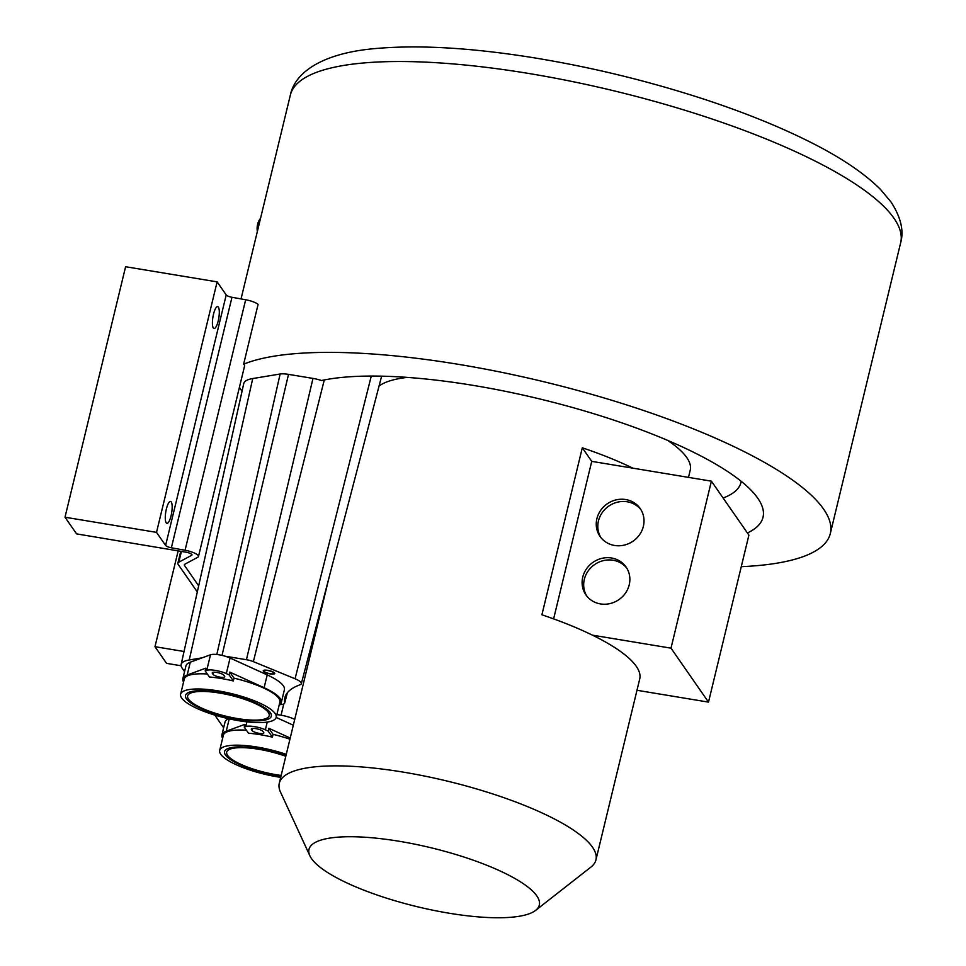 <?xml version="1.0" encoding="UTF-8"?>
<svg xmlns="http://www.w3.org/2000/svg" width="966" height="966" viewBox="0 0 966 966"><rect width="100%" height="100%" fill="white"/><g stroke="black" fill="none" stroke-linecap="round" stroke-linejoin="round"><path stroke-width="1.45" d="M191.896 554.569L191.727 555.269A5.18 1.328 13.6 0 0 192.005 554.967A5.18 1.328 13.6 0 0 186.136 552.214L76.592 533.884L65 517.221L125.604 266.725L217.121 281.867L226.213 294.944A5.18 1.328 13.6 0 0 231.973 297.286L245.666 299.75A11.846 3.031 -166.4 0 1 258.103 304.35L243.625 364.194A313.962 80.202 -166.4 0 1 595.213 395.36A313.962 80.202 -166.4 0 1 830.301 533.57A313.962 80.202 -166.4 0 1 741.26 566.68M257.318 231.611L257.197 230.306A14.78 11.64 -96.1 0 1 259.89 219.185L260.566 218.231M242.043 391.23L239.399 387.414M198.67 585.843L184.591 565.581A10.372 2.644 13.6 0 1 184.361 564.772A10.372 2.644 13.6 0 1 184.929 564.156L197.837 557.237A11.846 3.031 -166.4 0 0 198.477 556.537L244.603 365.873A11.846 3.031 -166.4 0 0 243.625 364.194M252.754 378.539L189.239 659.971A47.551 12.147 -166.4 0 0 181.137 664.511L243.758 383.574A52.756 13.476 -166.4 0 1 252.754 378.539L280.128 374.011A14.249 3.635 -166.4 0 1 288.52 374.373L312.996 378.406A14.261 3.647 -166.4 0 1 321.473 380.532A244.724 62.512 13.6 0 1 565.496 405.563A244.724 62.512 13.6 0 1 758.443 499.193A244.724 62.512 13.6 0 1 747.406 532.978M723.111 498.021A215.104 54.953 -166.4 0 0 741.188 481.31M279.923 704.612A14.973 3.828 -166.4 0 0 284.692 703.031A14.973 3.828 -166.4 0 0 284.704 702.608A177.249 45.281 -166.4 0 1 284.922 697.537A177.249 45.281 -166.4 0 1 300.052 684.761A14.973 3.828 -166.4 0 0 301.332 683.687L381.292 377.477A20.684 5.289 -166.4 0 0 381.051 376.148M688.492 477.373L690.219 470.213A162.904 41.61 -166.4 0 0 686.754 457.534A162.904 41.61 -166.4 0 0 667.639 440.387M407.266 377.392A162.904 41.61 -166.4 0 0 379.058 386.014M535.611 910.383A118.48 30.26 -166.4 0 0 536.782 895.88A118.48 30.26 -166.4 0 0 403.703 842.05A118.48 30.26 -166.4 0 0 309.869 855.767A118.48 30.26 -166.4 0 0 311.511 858.605A118.48 30.26 -166.4 0 0 421.683 907.762A118.48 30.26 -166.4 0 0 535.611 910.383L590.866 867.13A162.904 41.61 -166.4 0 0 595.95 859.885L639.721 678.965A162.904 41.61 -166.4 0 0 636.256 666.286A162.904 41.61 -166.4 0 0 592.436 635.157A162.904 41.61 -166.4 0 0 541.902 614.787L582.305 447.789L591.735 461.362L553.615 618.892M595.95 859.885A162.904 41.61 -166.4 0 0 592.484 847.206A162.904 41.61 -166.4 0 0 425.197 776.181A162.904 41.61 -166.4 0 0 279.271 783.269A162.904 41.61 -166.4 0 0 280.478 792.048L309.869 855.767M636.98 690.279L708.501 702.125L748.904 535.116L711.399 481.165L632.839 468.16A162.904 41.61 -166.4 0 0 582.305 447.789M632.839 468.16L591.735 461.362M592.436 635.157L670.996 648.162L708.501 702.125M711.399 481.165L670.996 648.162M611.55 557.998A24.44 22.701 -34.8 0 0 586.495 568.841A24.44 22.701 -34.8 0 0 585.927 594.899A24.44 22.701 -34.8 0 0 600.441 603.919A24.44 22.701 145.2 0 0 625.485 593.076A24.44 22.701 145.2 0 0 626.053 567.018A24.44 22.701 145.2 0 0 611.55 557.998M614.581 545.464A24.44 22.701 -34.8 0 0 639.625 534.621A24.44 22.701 -34.8 0 0 640.204 508.563A24.44 22.701 -34.8 0 0 625.69 499.543A24.44 22.701 -34.8 0 0 600.635 510.398A24.44 22.701 -34.8 0 0 600.067 536.456A24.44 22.701 -34.8 0 0 614.581 545.464M586.748 595.998A24.44 22.701 145.2 0 1 588.487 570.495A24.44 22.701 145.2 0 1 613.108 560.244A24.44 22.701 145.2 0 1 626.801 568.165M640.941 509.71A24.44 22.701 -34.8 0 0 627.248 501.789A24.44 22.701 -34.8 0 0 602.627 512.052A24.44 22.701 -34.8 0 0 600.888 537.555M324.286 379.94L253.358 661.638L295.065 678.772A14.973 3.828 -166.4 0 1 301.332 683.687M184.566 671.599L182.176 668.182A47.551 12.147 -166.4 0 1 181.137 664.511M189.239 659.971L202.16 657.834M225.15 656.204L246.427 659.718A9.068 2.318 -166.4 0 1 253.358 661.638M273.161 673.833A5.18 1.328 13.6 0 1 267.353 673.036A5.18 1.328 13.6 0 1 263.947 670.899A5.18 1.328 13.6 0 1 264.829 670.416A5.18 1.328 13.6 0 1 270.637 671.213A5.18 1.328 13.6 0 1 274.03 673.338A5.18 1.328 13.6 0 1 273.161 673.833M223.665 727.652A47.551 12.147 13.6 0 1 222.578 726.311L214.826 715.094M283.738 703.972L281.082 715.214L276.88 714.526M281.082 715.214A14.973 3.828 13.6 0 1 294.727 719.404M198.477 556.537A11.846 3.031 -166.4 0 0 185.061 550.246L171.368 547.782A5.18 1.328 13.6 0 1 165.609 545.44L156.516 532.363L65 517.221M184.035 651.495L154.983 646.689L166.563 663.352L181.101 665.767M191.727 555.269L178.807 562.2A17.026 4.347 -166.4 0 0 177.889 563.202A17.026 4.347 -166.4 0 0 178.251 564.53L196.448 590.709A17.026 4.347 -166.4 0 0 197.366 591.687M154.983 646.689L178.179 550.789M217.121 281.867L156.516 532.363M166.2 522.835A11.109 2.97 -80.6 0 1 166.055 510.459A11.109 2.97 -80.6 0 1 170.535 501.439A11.109 2.97 -80.6 0 1 171.248 501.958A11.109 2.97 -80.6 0 1 171.38 514.347A11.109 2.97 -80.6 0 1 166.913 523.355A11.109 2.97 -80.6 0 1 166.2 522.835M218.376 307.128A11.109 2.97 99.4 0 0 217.664 306.608A11.109 2.97 99.4 0 0 213.196 315.616A11.109 2.97 99.4 0 0 213.329 328.005A11.109 2.97 99.4 0 0 214.041 328.525A11.109 2.97 99.4 0 0 218.521 319.517A11.109 2.97 99.4 0 0 218.376 307.128M273.752 674.075A5.929 1.509 13.6 0 1 267.111 673.169A5.929 1.509 13.6 0 1 263.235 670.73A5.929 1.509 13.6 0 1 264.237 670.175A5.929 1.509 13.6 0 1 270.866 671.08A5.929 1.509 13.6 0 1 274.755 673.519A5.929 1.509 13.6 0 1 273.752 674.075M279.138 705.192A50.643 12.932 -166.4 0 0 281.311 702.523L284.402 689.712A50.643 12.932 -166.4 0 0 267.22 674.92L230.077 658.015A12.884 3.296 -166.4 0 0 210.503 654.767L190.278 662.193A50.643 12.932 -166.4 0 0 185.943 665.9L182.852 678.7A50.643 12.932 -166.4 0 0 183.564 682.068M224.619 676.272A6.074 1.546 13.6 0 1 224.74 676.743A6.074 1.546 13.6 0 1 219.306 677.009A6.074 1.546 13.6 0 1 213.075 674.365L212.351 673.326A6.074 1.546 13.6 0 1 212.218 672.855A6.074 1.546 13.6 0 1 217.664 672.59A6.074 1.546 13.6 0 1 223.895 675.234L224.619 676.272M230.077 658.015L226.31 673.592L229.135 674.884L233.337 680.945L234.014 678.156A49.169 12.558 13.6 0 1 279.862 702.173L276.191 717.34A49.169 12.558 -166.4 0 0 254.553 700.869A49.169 12.558 -166.4 0 0 206.41 689.374A49.169 12.558 -166.4 0 0 180.618 694.216A49.169 12.558 -166.4 0 0 226.467 718.233A49.169 12.558 -166.4 0 0 276.191 717.34M226.31 673.592A12.884 3.296 -166.4 0 0 206.736 670.356L205.19 670.923L209.405 676.985A49.169 12.558 13.6 0 1 233.337 680.945M281.311 702.523A50.643 12.932 -166.4 0 0 264.116 687.732L229.799 672.095L234.014 678.156M205.19 670.923L205.867 668.134L187.187 674.993A50.643 12.932 -166.4 0 0 182.852 678.7M180.618 694.216L184.289 679.05A49.169 12.558 13.6 0 1 207.328 673.99M229.135 674.884L229.799 672.095M237.262 718.523A41.949 10.723 -166.4 0 0 269.188 715.649A41.949 10.723 -166.4 0 0 219.56 693.045A41.949 10.723 -166.4 0 0 187.633 695.918A41.949 10.723 -166.4 0 0 237.262 718.523M219.089 692.38A44.146 11.278 13.6 0 1 271.313 716.156A44.146 11.278 13.6 0 1 237.721 719.187A44.146 11.278 13.6 0 1 185.508 695.399A44.146 11.278 13.6 0 1 219.089 692.38M293.314 725.225L276.179 717.424M228.556 718.716A50.643 12.932 -166.4 0 0 225.006 722.109L221.914 734.909A50.643 12.932 -166.4 0 0 222.615 738.278M263.682 732.482A6.074 1.546 13.6 0 1 263.803 732.952A6.074 1.546 13.6 0 1 258.369 733.218A6.074 1.546 13.6 0 1 252.126 730.574L251.414 729.535A6.074 1.546 13.6 0 1 251.281 729.064A6.074 1.546 13.6 0 1 256.727 728.799A6.074 1.546 13.6 0 1 262.957 731.443L263.682 732.482M267.232 722.073L265.372 729.801L268.186 731.093L272.4 737.155L273.076 734.365A49.169 12.558 13.6 0 1 289.945 739.195M265.372 729.801A12.884 3.296 -166.4 0 0 245.799 726.565L244.253 727.132L248.467 733.194A49.169 12.558 13.6 0 1 272.4 737.155M290.223 738.036L268.862 728.304L273.076 734.365M244.253 727.132L244.929 724.343L226.237 731.202A50.643 12.932 -166.4 0 0 221.914 734.909M286.274 754.361A49.169 12.558 -166.4 0 0 245.473 745.571A49.169 12.558 -166.4 0 0 219.68 750.425L223.351 735.259A49.169 12.558 13.6 0 1 246.39 730.199M268.186 731.093L268.862 728.304M219.68 750.425A49.169 12.558 -166.4 0 0 265.529 774.442A49.169 12.558 -166.4 0 0 280.708 777.364M285.803 756.281A41.949 10.723 -166.4 0 0 258.622 749.254A41.949 10.723 -166.4 0 0 226.696 752.116A41.949 10.723 -166.4 0 0 276.324 774.72A41.949 10.723 -166.4 0 0 281.166 775.444M281.034 776.024A44.146 11.278 13.6 0 1 276.783 775.384A44.146 11.278 13.6 0 1 224.559 751.608A44.146 11.278 13.6 0 1 258.151 748.578A44.146 11.278 13.6 0 1 285.948 755.69M900.674 242.708C904.067 230.838 900.88 217.302 891.111 202.111L880.521 189.457C863.93 172.866 839.792 156.734 808.119 141.036C778.415 126.256 744.146 112.442 705.337 99.619C648.005 80.842 589.538 66.678 529.936 57.151C470.684 47.865 420.198 44.907 378.491 48.3C324.105 52.309 295.089 71.532 290.355 95.066A313.962 80.202 13.6 0 1 571.582 81.386A313.962 80.202 13.6 0 1 893.985 218.28A313.962 80.202 13.6 0 1 900.674 242.708L830.301 533.57M371.282 376.052L295.065 678.772M312.996 378.406L246.427 659.718M288.52 374.373L222.023 655.383M280.128 374.011L216.831 654.501M287.216 692.984L284.704 702.608M181.427 551.369L178.807 562.2M245.666 299.75L185.061 550.246M184.929 564.156L184.591 565.581M231.973 297.286L171.368 547.782M226.213 294.944L165.609 545.44M213.583 672.239L213.075 674.365M212.556 672.493L212.351 673.326M190.278 662.193L187.187 674.993M267.22 674.92L264.116 687.732M210.503 654.767L206.736 670.356M252.645 728.449L252.126 730.574M251.619 728.702L251.414 729.535M229.232 718.861L226.237 731.202M246.934 721.843L245.799 726.565M328.995 577.74L279.271 783.269M284.692 703.031L287.361 692.803M180.775 551.248L177.889 563.202M290.355 95.066L241.041 298.917"/></g></svg>
